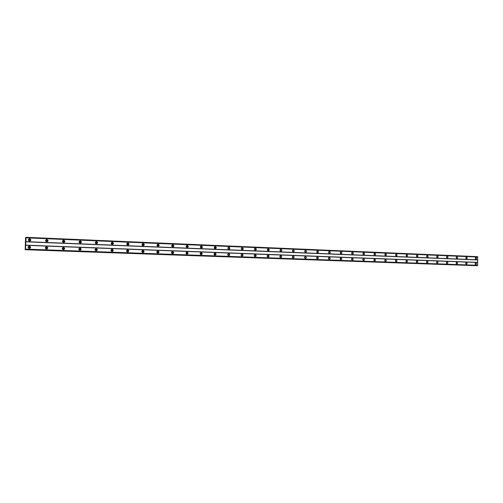 <?xml version="1.0" encoding="UTF-8"?>
<svg xmlns="http://www.w3.org/2000/svg" width="503" height="503" viewBox="0 0 503 503"><rect width="100%" height="100%" fill="white"/><g stroke="black" fill="none" stroke-linecap="round" stroke-linejoin="round"><path stroke-width="0.75" d="M29.249 240.742C28.275 240.233 28.275 239.73 29.249 239.246L29.3 239.246C30.274 239.755 30.268 240.258 29.293 240.742L29.249 240.742C29.954 240.138 29.872 239.654 28.985 239.296L28.985 239.296M316.94 251.261L316.972 252.5M304.906 250.764L304.937 252.009M292.696 251.513L292.658 250.255M280.19 249.739L280.228 251.003M267.502 249.218L267.539 250.481M254.581 248.689L254.619 249.947M241.421 248.149L241.465 249.4M228.016 247.608L228.066 248.84M214.36 247.067L214.643 246.992C215.441 247.451 215.441 247.891 214.655 248.319L214.41 248.268M200.772 247.753L200.446 246.514L200.81 246.413C201.596 246.872 201.596 247.325 200.798 247.753L200.772 247.753M186.267 245.967L186.688 245.822C187.493 246.288 187.487 246.74 186.676 247.174L186.324 247.067M171.806 245.42L172.296 245.219C173.114 245.69 173.114 246.149 172.284 246.589L171.869 246.439M157.068 244.886L157.628 244.609C158.464 245.08 158.458 245.546 157.615 245.992L157.131 245.772M142.041 244.376L142.676 243.98C143.531 244.464 143.525 244.93 142.67 245.376L142.091 245.062M126.718 243.986L127.435 243.345C128.296 243.829 128.296 244.301 127.422 244.754L126.737 244.213M111.842 244.118C110.962 243.628 110.962 243.156 111.848 242.698L111.886 242.698C112.773 243.182 112.766 243.659 111.873 244.118L111.842 244.118M95.985 243.471C95.086 242.98 95.086 242.496 95.991 242.031L96.029 242.031C96.928 242.528 96.928 243.006 96.023 243.471L95.985 243.471M79.807 242.811C78.889 242.314 78.889 241.83 79.814 241.358L79.851 241.358C80.769 241.855 80.769 242.339 79.845 242.811L79.807 242.811M63.296 242.132C62.359 241.635 62.359 241.144 63.303 240.667L63.347 240.667C64.283 241.17 64.277 241.66 63.334 242.132L63.296 242.132M46.446 241.446C45.49 240.937 45.49 240.447 46.452 239.962L46.496 239.962C47.452 240.472 47.452 240.962 46.49 241.446L46.446 241.446M29.35 246.03L29.293 246.03C27.64 246.841 27.634 247.671 29.268 248.532L29.319 248.532C30.979 247.728 30.985 246.891 29.35 246.03M29.3 248.532C30.689 247.589 30.608 246.766 29.061 246.061L29.293 246.03M475.869 262.874L475.851 262.874C474.951 263.459 474.945 264.069 475.832 264.704L475.844 264.704C476.743 264.119 476.75 263.503 475.869 262.874M466.451 262.516L466.438 262.516C465.52 263.113 465.514 263.723 466.413 264.364L466.426 264.364C467.337 263.773 467.35 263.157 466.451 262.516L466.438 262.516M456.887 262.157L456.875 262.157C455.944 262.755 455.938 263.377 456.85 264.018L456.862 264.018C457.793 263.421 457.799 262.799 456.887 262.157L456.862 262.157M447.173 261.793L447.161 261.786C446.218 262.39 446.211 263.019 447.136 263.666L447.148 263.666C448.091 263.063 448.104 262.44 447.173 261.793L447.148 261.786M437.308 261.415L437.296 261.415C436.34 262.025 436.327 262.654 437.27 263.308L437.283 263.308C438.239 262.704 438.251 262.069 437.308 261.415L437.296 261.415M427.286 261.038L427.273 261.038C426.299 261.654 426.293 262.289 427.248 262.943L427.261 262.943C428.235 262.333 428.242 261.698 427.286 261.038M417.106 260.655L417.088 260.655C416.1 261.271 416.094 261.912 417.062 262.579L417.075 262.579C418.068 261.962 418.075 261.321 417.106 260.655M406.757 260.265L406.738 260.265C405.739 260.887 405.726 261.535 406.713 262.201L406.732 262.201C407.732 261.579 407.744 260.938 406.757 260.265M396.245 259.869L396.226 259.869C395.207 260.497 395.195 261.145 396.201 261.818L396.213 261.818C397.232 261.195 397.244 260.548 396.245 259.869L396.207 259.869M385.556 259.466L385.537 259.466C384.499 260.095 384.487 260.755 385.505 261.434L385.524 261.434C386.562 260.805 386.574 260.145 385.556 259.466L385.518 259.466M374.691 259.058L374.672 259.058C373.616 259.693 373.61 260.353 374.641 261.038L374.66 261.038C375.716 260.403 375.722 259.743 374.691 259.058M363.644 258.636L363.619 258.636C362.55 259.284 362.544 259.95 363.594 260.642L363.612 260.642C364.681 260.001 364.694 259.334 363.644 258.636M352.408 258.215L352.389 258.215C351.301 258.863 351.289 259.535 352.358 260.233L352.377 260.233C353.471 259.586 353.477 258.913 352.408 258.215M340.984 257.788L340.965 257.781C339.858 258.435 339.846 259.114 340.933 259.818L340.952 259.818C342.065 259.171 342.071 258.492 340.984 257.788L340.94 257.788M329.364 257.347L329.346 257.347C328.22 258.008 328.208 258.687 329.314 259.397L329.333 259.397C330.465 258.743 330.471 258.058 329.364 257.347M317.55 256.901L317.525 256.901C316.381 257.567 316.368 258.253 317.494 258.97L317.512 258.97C318.663 258.309 318.676 257.618 317.55 256.901M305.522 256.448L305.497 256.448C304.334 257.115 304.321 257.813 305.466 258.536L305.491 258.536C306.654 257.869 306.667 257.171 305.522 256.448L305.466 256.448M293.287 255.983L293.262 255.983C292.073 256.662 292.067 257.366 293.23 258.089L293.255 258.089C294.437 257.417 294.45 256.719 293.287 255.983M280.831 255.518L280.806 255.518C279.599 256.197 279.593 256.907 280.775 257.643L280.8 257.643C282.007 256.958 282.02 256.253 280.831 255.518M268.156 255.04L268.13 255.04C266.904 255.725 266.892 256.442 268.099 257.184L268.124 257.184C269.35 256.492 269.363 255.782 268.156 255.04M255.247 254.549L255.222 254.549C253.971 255.247 253.965 255.964 255.191 256.712L255.216 256.712C256.467 256.021 256.48 255.298 255.247 254.549M242.113 254.053L242.081 254.053C240.811 254.757 240.799 255.486 242.05 256.241L242.075 256.241C243.351 255.537 243.358 254.814 242.113 254.053M228.727 253.55L228.695 253.55C227.406 254.26 227.394 254.99 228.67 255.75L228.695 255.757C229.99 255.046 230.003 254.317 228.727 253.55M215.102 253.034L215.064 253.034C213.75 253.751 213.737 254.493 215.039 255.26L215.064 255.26C216.384 254.549 216.397 253.808 215.102 253.034M201.213 252.512L201.181 252.512C199.842 253.235 199.829 253.984 201.15 254.757L201.181 254.757C202.52 254.04 202.533 253.292 201.213 252.512M187.066 251.978L187.034 251.978C185.664 252.707 185.657 253.462 187.003 254.241L187.028 254.248C188.399 253.518 188.411 252.764 187.066 251.978M172.648 251.437L172.611 251.437C171.221 252.173 171.209 252.934 172.579 253.719L172.611 253.726C174.007 252.99 174.019 252.229 172.648 251.437M157.955 250.884L157.917 250.884C156.496 251.626 156.49 252.393 157.885 253.191L157.917 253.191C159.338 252.449 159.35 251.682 157.955 250.884M142.971 250.318L142.934 250.318C141.488 251.066 141.481 251.846 142.902 252.644L142.94 252.651C144.386 251.902 144.399 251.123 142.971 250.318M127.699 249.739L127.655 249.739C126.184 250.5 126.171 251.28 127.624 252.091L127.661 252.097C129.139 251.343 129.152 250.557 127.699 249.739M112.119 249.155L112.075 249.155C110.578 249.916 110.566 250.714 112.043 251.531L112.087 251.531C113.59 250.771 113.603 249.972 112.119 249.155M96.23 248.551L96.18 248.551C94.652 249.325 94.646 250.129 96.155 250.953L96.192 250.953C97.727 250.186 97.739 249.381 96.23 248.551M80.021 247.941L79.971 247.941C78.411 248.727 78.399 249.532 79.939 250.368L79.983 250.368C81.543 249.589 81.555 248.778 80.021 247.941M63.472 247.319L63.422 247.319C61.831 248.111 61.825 248.928 63.391 249.765L63.441 249.771C65.032 248.979 65.044 248.168 63.472 247.319M46.59 246.684L46.534 246.677C44.912 247.482 44.905 248.306 46.509 249.155L46.553 249.155C48.181 248.363 48.194 247.539 46.59 246.684M46.496 249.155C47.86 248.224 47.785 247.407 46.27 246.715L46.257 246.709M29.608 238.699L29.52 238.699C27.891 239.516 27.891 240.346 29.52 241.201L29.595 241.201C31.23 240.39 31.236 239.554 29.608 238.699M29.627 241.201C30.941 240.233 30.834 239.415 29.319 238.749L29.187 238.749M475.976 257.498L475.957 257.498C475.058 258.089 475.052 258.699 475.939 259.328L475.957 259.328C476.85 258.743 476.857 258.133 475.976 257.498L475.939 257.498M466.558 257.102L466.539 257.102C465.633 257.693 465.627 258.309 466.52 258.944L466.539 258.951C467.45 258.353 467.457 257.737 466.558 257.102M457.001 256.7L456.982 256.7C456.058 257.297 456.051 257.92 456.963 258.561L456.982 258.561C457.906 257.964 457.912 257.341 457.001 256.7M447.293 256.291L447.268 256.291C446.331 256.895 446.324 257.517 447.249 258.165L447.268 258.165C448.211 257.561 448.217 256.939 447.293 256.291M437.428 255.876L437.409 255.876C436.453 256.48 436.447 257.115 437.39 257.762L437.409 257.762C438.358 257.159 438.365 256.53 437.428 255.876L437.39 255.876M427.405 255.455L427.387 255.455C426.418 256.065 426.412 256.7 427.368 257.354L427.387 257.36C428.355 256.744 428.361 256.109 427.405 255.455L427.368 255.455M417.226 255.021L417.207 255.021C416.226 255.643 416.22 256.279 417.188 256.945L417.207 256.945C418.188 256.329 418.194 255.687 417.226 255.021M406.883 254.587L406.858 254.587C405.864 255.21 405.858 255.857 406.839 256.524L406.864 256.524C407.864 255.901 407.87 255.26 406.883 254.587M396.37 254.147L396.345 254.147C395.333 254.769 395.327 255.423 396.326 256.096L396.351 256.096C397.364 255.467 397.37 254.82 396.37 254.147M385.688 253.694L385.663 253.694C384.632 254.329 384.625 254.983 385.644 255.662L385.663 255.662C386.694 255.034 386.7 254.373 385.688 253.694L385.631 253.694M374.823 253.235L374.798 253.235C373.748 253.877 373.742 254.537 374.779 255.222L374.804 255.222C375.848 254.587 375.854 253.921 374.823 253.235M363.782 252.77L363.751 252.77C362.688 253.418 362.682 254.084 363.732 254.769L363.757 254.776C364.82 254.128 364.832 253.462 363.782 252.77M352.553 252.299L352.521 252.299C351.44 252.946 351.434 253.619 352.502 254.317L352.528 254.317C353.609 253.669 353.622 252.996 352.553 252.299M341.128 251.821L341.103 251.821C340.003 252.475 339.997 253.154 341.084 253.852L341.109 253.852C342.21 253.198 342.216 252.525 341.128 251.821M329.515 251.33L329.484 251.33C328.365 251.99 328.358 252.676 329.465 253.38L329.49 253.38C330.609 252.72 330.622 252.041 329.515 251.33M317.701 250.834L317.67 250.834C316.532 251.5 316.525 252.185 317.651 252.902L317.676 252.902C318.814 252.236 318.82 251.55 317.701 250.834M305.679 250.324L305.648 250.324C304.491 250.997 304.485 251.695 305.623 252.412L305.654 252.412C306.811 251.745 306.817 251.047 305.679 250.324M293.444 249.809L293.412 249.809C292.237 250.488 292.23 251.192 293.394 251.915L293.425 251.915C294.601 251.242 294.607 250.538 293.444 249.809M280.995 249.287L280.963 249.287C279.762 249.972 279.756 250.676 280.938 251.412L280.97 251.412C282.17 250.727 282.177 250.022 280.995 249.287M268.325 248.752L268.288 248.752C267.068 249.444 267.062 250.154 268.269 250.896L268.3 250.896C269.52 250.205 269.526 249.494 268.325 248.752M255.423 248.212L255.386 248.205C254.147 248.903 254.141 249.626 255.367 250.368L255.398 250.375C256.637 249.677 256.649 248.954 255.423 248.212M242.289 247.658L242.245 247.652C240.987 248.356 240.981 249.086 242.226 249.84L242.264 249.84C243.527 249.136 243.534 248.407 242.289 247.658M228.909 247.092L228.865 247.092C227.582 247.803 227.576 248.539 228.846 249.293L228.884 249.293C230.173 248.589 230.179 247.853 228.909 247.092M215.284 246.52L215.24 246.52C213.932 247.237 213.926 247.979 215.221 248.74L215.259 248.74C216.567 248.029 216.579 247.287 215.284 246.52M201.407 245.936L201.357 245.936C200.031 246.659 200.024 247.407 201.338 248.174L201.382 248.18C202.715 247.457 202.722 246.709 201.407 245.936M187.261 245.338L187.21 245.338C185.859 246.068 185.852 246.822 187.198 247.602L187.242 247.602C188.594 246.872 188.6 246.118 187.261 245.338M172.85 244.728L172.799 244.728C171.422 245.47 171.416 246.231 172.781 247.017L172.831 247.017C174.208 246.281 174.214 245.521 172.85 244.728M158.162 244.112L158.105 244.112C156.703 244.86 156.697 245.627 158.093 246.42L158.137 246.42C159.545 245.678 159.552 244.911 158.162 244.112M143.185 243.483L143.129 243.483C141.701 244.238 141.695 245.011 143.11 245.81L143.166 245.81C144.594 245.062 144.6 244.282 143.185 243.483M127.913 242.836L127.856 242.836C126.398 243.603 126.398 244.383 127.844 245.194L127.894 245.194C129.353 244.433 129.359 243.647 127.913 242.836M112.345 242.182L112.282 242.182C110.798 242.955 110.792 243.748 112.27 244.559L112.326 244.559C113.81 243.792 113.816 242.999 112.345 242.182M96.457 241.515L96.394 241.515C94.878 242.295 94.878 243.094 96.381 243.911L96.438 243.917C97.953 243.138 97.959 242.339 96.457 241.515M80.254 240.83L80.184 240.83C78.644 241.616 78.638 242.427 80.172 243.257L80.235 243.257C81.782 242.471 81.788 241.666 80.254 240.83M63.718 240.132L63.642 240.132C62.07 240.931 62.07 241.748 63.636 242.584L63.699 242.584C65.277 241.792 65.277 240.975 63.718 240.132M63.648 242.584C64.918 241.641 64.824 240.836 63.359 240.176L63.328 240.176M46.836 239.422L46.76 239.422C45.163 240.227 45.157 241.056 46.754 241.899L46.823 241.899C48.426 241.094 48.433 240.271 46.836 239.422M46.81 241.899C48.106 240.943 48.005 240.132 46.515 239.472L46.76 239.422M28.992 248.061C28.017 247.545 28.017 247.048 29.011 246.564L29.042 246.564C30.023 247.08 30.017 247.577 29.023 248.061L28.992 248.061M316.796 257.322L316.808 258.561M304.774 256.87L304.774 258.121M292.532 257.674L292.507 256.417M280.039 255.958L280.052 257.222M267.344 255.486L267.363 256.756M254.417 255.015L254.436 256.279M241.251 254.537L241.277 255.788M227.846 254.053L227.872 255.285M214.184 253.569L214.485 253.499C215.259 253.958 215.253 254.399 214.46 254.826L214.215 254.769M200.578 254.323L200.269 253.072L200.622 252.978C201.407 253.443 201.401 253.889 200.596 254.323L200.578 254.323M186.079 252.588L186.475 252.449C187.298 252.921 187.292 253.374 186.475 253.808L186.11 253.688M171.617 252.104L172.076 251.909C172.919 252.387 172.913 252.839 172.076 253.279L171.655 253.116M156.873 251.632L157.426 251.362C158.263 251.84 158.256 252.305 157.401 252.745L156.905 252.512M141.84 251.186L142.468 250.802C143.317 251.286 143.311 251.751 142.45 252.198L141.865 251.865M126.504 250.878L127.215 250.236C128.089 250.72 128.076 251.192 127.196 251.645L126.511 251.06M111.622 251.072C110.735 250.582 110.742 250.11 111.641 249.651L111.666 249.651C112.553 250.142 112.546 250.62 111.647 251.079L111.622 251.072M95.752 250.494C94.853 250.004 94.86 249.519 95.771 249.06L95.803 249.06C96.708 249.557 96.695 250.035 95.784 250.494L95.752 250.494M79.568 249.903C78.65 249.406 78.657 248.922 79.587 248.451L79.619 248.457C80.537 248.954 80.53 249.438 79.6 249.909L79.568 249.903M63.057 249.306C62.114 248.796 62.12 248.312 63.076 247.834L63.101 247.834C64.044 248.344 64.038 248.834 63.082 249.306L63.057 249.306M46.201 248.689C45.239 248.18 45.245 247.683 46.219 247.206L46.251 247.206C47.207 247.715 47.2 248.212 46.232 248.689L46.201 248.689M25.508 248.916L26.074 237.315L25.886 238.114L25.565 237.573L25.169 249.708L476.297 265.678L25.169 249.708M280.045 250.123L280.058 250.626M267.376 249.519L267.395 250.186M254.474 248.922L254.499 249.721M241.339 248.325L241.371 249.237M227.96 247.728L227.997 248.734M214.328 247.124L214.379 248.212M186.336 245.917L186.399 247.111M171.951 245.307L172.02 246.533M157.288 244.691L157.37 245.942M142.343 244.056L142.437 245.338M127.108 243.414L127.209 244.722M111.565 242.76L111.685 244.093M95.715 242.094L95.853 243.452M79.537 241.415L79.7 242.798M63.032 240.717L63.221 242.125M46.188 240.013C47.018 240.39 47.093 240.862 46.402 241.44M25.389 248.922L25.295 249.695M26.074 237.315L477.586 256.662L477.687 265.295L477.278 265.685L25.603 249.67M475.329 257.995L475.335 258.838M465.91 257.593L465.916 258.467M456.347 257.178L456.353 258.089M446.633 256.756L446.639 257.706M436.767 256.335L436.774 257.316M426.739 255.908L426.751 256.914M416.553 255.467L416.566 256.511M406.204 255.027L406.217 256.096M395.685 254.581L395.698 255.675M384.99 254.128L385.009 255.247M374.119 253.669L374.138 254.814M363.065 253.198L363.091 254.367M351.83 252.726L351.849 253.914M340.399 252.248L340.424 253.455M328.773 251.758L328.799 252.984M477.687 265.295L25.747 249.117M25.879 245.313L477.743 262.516M477.661 262.396L25.86 245.15M25.98 241.811L477.705 259.957M477.793 259.831L26.011 241.641M26.143 237.837L477.85 257.058M28.772 246.596C29.639 247.004 29.696 247.489 28.948 248.054M279.882 256.335L279.888 256.844M267.212 255.788L267.219 256.461M254.304 255.247L254.323 256.052M241.17 254.707L241.182 255.618M227.79 254.166L227.809 255.178M214.159 253.619L214.184 254.719M186.154 252.537L186.185 253.732M171.768 251.99L171.806 253.216M157.099 251.437L157.15 252.695M142.154 250.871L142.211 252.154M126.913 250.293L126.976 251.607M111.37 249.708L111.44 251.047M95.513 249.111L95.595 250.475M79.336 248.501L79.436 249.89M62.825 247.878L62.944 249.293M45.974 247.243C46.792 247.658 46.842 248.136 46.119 248.683M475.511 259.12L475.505 257.712M466.105 258.749L466.092 257.303M456.548 258.372L456.535 256.895M446.84 257.982L446.827 256.473M436.981 257.593L436.969 256.052M426.965 257.196L426.953 255.625M416.792 256.788L416.773 255.184M406.455 256.379L406.437 254.744M395.949 255.958L395.924 254.292M385.267 255.537L385.241 253.833M374.414 255.103L374.383 253.367M363.373 254.663L363.342 252.896M352.15 254.21L352.119 252.418M340.738 253.757L340.707 251.934M329.132 253.292L329.094 251.437M317.324 252.814L317.28 250.934M305.308 252.336L305.264 250.419M293.086 251.846L293.035 249.903M280.649 251.343L280.592 249.369M267.986 250.834C268.778 250.142 268.753 249.475 267.923 248.834M255.096 250.318C255.914 249.614 255.895 248.935 255.027 248.287M241.974 249.79C242.823 249.073 242.798 248.381 241.893 247.728M228.607 249.249C229.494 248.52 229.462 247.822 228.519 247.162M214.995 248.702C215.913 247.954 215.881 247.25 214.9 246.583M201.131 248.142C202.08 247.382 202.049 246.665 201.024 245.992M187.003 247.577C187.99 246.797 187.952 246.068 186.883 245.395M172.604 246.992C173.629 246.2 173.585 245.464 172.479 244.785M157.936 246.401C158.998 245.59 158.948 244.842 157.791 244.162M142.978 245.797C144.078 244.967 144.021 244.207 142.814 243.527M127.731 245.181C128.869 244.326 128.806 243.559 127.548 242.886M112.182 244.552C113.357 243.672 113.282 242.899 111.974 242.226M96.325 243.911C97.532 243.006 97.456 242.226 96.086 241.559M80.147 243.257C81.392 242.32 81.304 241.528 79.876 240.874M477.636 265.358L25.735 249.211M475.398 264.49L475.398 263.082M465.985 264.163L465.985 262.717M456.428 263.824L456.428 262.346M446.721 263.484L446.721 261.975M436.856 263.132L436.856 261.591M426.84 262.78L426.84 261.208M416.66 262.421L416.66 260.812M406.317 262.05L406.317 260.416M395.811 261.679L395.804 260.013M385.128 261.302L385.122 259.598M374.263 260.912L374.257 259.183M363.223 260.523L363.216 258.762M351.999 260.12L351.987 258.328M340.581 259.718L340.569 257.894M328.968 259.303L328.956 257.448M317.16 258.882L317.142 256.995M305.139 258.454L305.12 256.536M292.909 258.014L292.891 256.071M280.467 257.567L280.441 255.593M267.803 257.115C268.602 256.436 268.589 255.769 267.772 255.109M254.908 256.656C255.738 255.964 255.725 255.285 254.87 254.619M241.773 256.184C242.641 255.48 242.628 254.795 241.736 254.122M228.406 255.706C229.305 254.99 229.293 254.292 228.362 253.613M214.787 255.216C215.724 254.487 215.705 253.776 214.737 253.091M200.917 254.719C201.885 253.977 201.866 253.261 200.86 252.563M186.783 254.21C187.789 253.455 187.77 252.726 186.714 252.028M172.378 253.694C173.422 252.921 173.397 252.185 172.303 251.481M157.697 253.166C158.785 252.38 158.753 251.632 157.615 250.922M142.733 252.625C143.858 251.827 143.827 251.066 142.638 250.356M127.479 252.078C128.642 251.255 128.605 250.488 127.366 249.777M111.918 251.519C113.125 250.676 113.081 249.903 111.792 249.186M96.048 250.947C97.299 250.085 97.249 249.299 95.903 248.589M79.864 250.362C81.153 249.475 81.09 248.683 79.694 247.973M63.347 249.765C64.673 248.853 64.61 248.048 63.145 247.35M26.131 237.749L477.806 256.989M475.222 263.365L475.222 264.207M465.803 263L465.803 263.874M456.24 262.629L456.24 263.541M446.519 262.252L446.519 263.201M436.648 261.874L436.654 262.849M426.626 261.485L426.626 262.497M416.434 261.095L416.44 262.138M406.084 260.699L406.084 261.767M395.559 260.296L395.565 261.397M384.864 259.888L384.87 261.013M373.993 259.479L373.993 260.623M362.933 259.058L362.94 260.227M351.691 258.63L351.704 259.825M340.261 258.202L340.267 259.41M328.629 257.762L328.641 258.988M477.454 265.615L25.666 249.57M26.087 237.403L477.63 256.731M477.404 265.685L25.647 249.664"/></g></svg>
